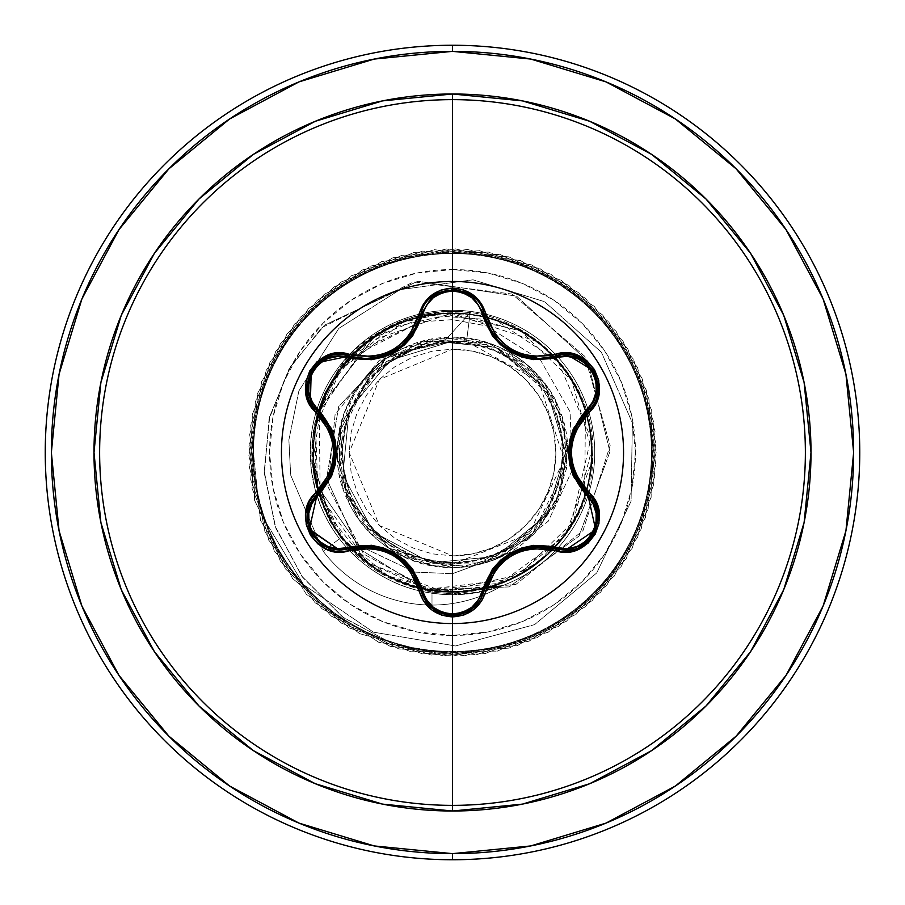 <?xml version="1.0" encoding="UTF-8"?>
<svg xmlns="http://www.w3.org/2000/svg" width="905" height="905" viewBox="0 0 905 905"><rect width="100%" height="100%" fill="white"/><g stroke="black" fill="none" stroke-linecap="round" stroke-linejoin="round"><path stroke-width="0.68" stroke-dasharray="4.53 3.39" d="M452.5 281.455A171.045 171.045 0 0 0 281.455 452.5A171.045 171.045 0 0 0 452.5 623.545A171.045 171.045 0 0 1 281.455 452.5A171.045 171.045 0 0 1 452.5 281.455A171.045 171.045 0 0 1 623.545 452.5A171.045 171.045 0 0 1 452.5 623.545A171.045 171.045 0 0 0 623.545 452.5A171.045 171.045 0 0 0 452.5 281.455M365.349 358.561L348.979 356.163M501.053 343.38L493.587 334.986M521.529 355.507L533.86 358.176L520.997 355.326M504.04 345.948L519.063 354.613M519.617 354.817L520.941 355.303M493.53 334.918L501.178 343.493M417.035 325.619L420.836 314.68C425.757 282.247 479.231 282.168 484.232 314.646L487.682 324.805M595.185 530.771L595.705 529.515M452.5 555.84A103.34 103.34 0 0 0 555.84 452.5A103.34 103.34 0 0 0 452.5 349.16L452.5 555.84L452.5 349.16L379.421 379.421L349.16 452.5L379.421 525.579L452.5 555.84L432.341 553.86L412.952 547.977L395.089 538.43L379.421 525.579L366.57 509.911L357.023 492.048L351.14 472.659L349.16 452.5L351.14 432.341L357.023 412.952L366.57 395.089L379.421 379.421L395.089 366.57L412.952 357.023L432.341 351.14L452.5 349.16L472.659 351.14L492.048 357.023L509.911 366.57L525.579 379.421L538.43 395.089L547.977 412.952L553.86 432.341L555.84 452.5L553.86 472.659L547.977 492.048L538.43 509.911L525.579 525.579L509.911 538.43L492.048 547.977L472.659 553.86L452.5 555.84M452.5 341.343L466.528 341.468C530.013 355.269 562.537 394.614 564.087 459.525C554.312 523.678 517.117 558.577 452.5 564.2L452.5 562.672A110.172 110.172 0 0 0 562.672 452.5A110.172 110.172 0 0 0 452.5 342.328L452.5 341.343L451.821 341.377L390.089 360.247L349.138 410.338L342.871 474.876L373.573 532.163L431.04 562.831L496.008 556.405L546.586 514.9L565.659 452.149L546.631 389.24L495.759 347.384L430.067 340.812L371.638 371.887L340.246 430.305L346.581 496.472L388.675 548.091L452.5 567.695C484.447 567.209 511.8 555.76 534.561 533.339L556.27 502.501L567.684 450.848C568.431 388.652 511.246 333.911 449.152 337.361C386.989 337.531 333.119 395.44 337.418 457.444C336.92 508.553 386.084 571.813 459.174 567.503L503.044 556.009L539.075 528.475L561.7 489.175L567.39 444.185L555.274 400.474L527.23 364.839L487.603 342.791L442.534 337.746L386.48 358.097L341.106 423.144L338.798 470.973L359.059 519.855L403.653 556.824L465.758 566.926L472.286 565.976L531.111 536.699L567.13 463.835L562.005 416.752L535.568 372.69L488.723 343.153L429.468 339.635L387.679 357.283L355.948 389.682L339.183 431.821L339.986 477.161L358.222 518.689L391.073 549.946L433.45 566.1L478.779 564.652L528.905 538.701L559.528 495.092L567.492 445.599L555.184 400.293L493.53 344.862L422.974 341.162L372.724 369.41L337.995 440L342.859 487.806L370.575 533.475L421.176 563.351L485.25 562.933L497.705 558.453L535.104 532.785L559.697 494.662L567.661 450.011L557.774 405.745C554.935 393.709 507.705 310.177 404.275 347.893C381.672 355.269 361.638 377.114 344.149 413.404C337.441 441.527 335.212 456.493 337.463 458.315L348.798 502.365C374.636 559.494 450.147 584.415 504.538 554.618L548.294 521.19L572.379 469.967L570.071 411.865L540.5 360.02L486.438 325.902L452.5 319.646L452.5 269.543A182.957 182.957 0 0 0 269.543 452.5A182.957 182.957 0 0 0 452.5 635.457L452.5 594.732A142.232 142.232 0 0 1 310.268 452.5A142.232 142.232 0 0 1 592.504 427.432A142.232 142.232 0 0 1 501.856 585.897L502.829 585.309C482.84 591.791 466.064 594.63 452.5 593.85L452.5 573.668L504.538 554.618L452.5 573.668L452.5 593.85L432.002 592.108L432.002 605.06A136.915 136.915 0 0 1 323.187 551.236L340.88 537.717L381.22 573.702L432.002 592.108C391.763 583.917 361.389 565.783 340.88 537.717L316.456 484.65L358.29 545.24L316.456 484.65L314.589 423.993L323.628 395.202L338.719 369.15C357.803 339.432 391.661 320.46 440.294 312.259C522.92 302.802 599.495 378.448 592.56 459.525L565.568 535.149L512.354 578.951L425.655 589.596C384.252 580.535 352.803 557.831 331.332 521.472L313.741 464.672L313.311 447.523L314.997 430.384L321.377 405.553L340.574 369.613L403.042 322.304L442.93 313.56L519.255 330.268C592.945 367.509 615.276 473.666 562.876 537.446L500.397 583.284L428.269 589.653L366.751 562.254L327.519 513.961L313.356 458.643L320.789 407.239L373.539 337.769C439.038 289.657 541.959 315.766 576.587 389.274C617.097 462.704 573.499 564.55 492.411 585.931C401.763 615.468 308.944 536.688 313.221 452.5C311.829 372.204 384.851 309.193 455.487 313.254C536.97 312.474 605.298 394.252 590.06 474.288C579.686 557.288 484.99 614.054 406.899 584.098C311.026 552.152 289.351 431.368 339.827 370.631C391.073 299.623 487.976 300.856 536.303 341.264C603.793 388.822 610.479 497.083 549.358 552.582C493.044 611.033 384.874 602.662 338.583 532.626C288.955 466.641 315.845 361.559 391.062 327.508C473.62 285.799 567.808 340.868 585.524 411.232C612.481 489.266 554.618 581.021 472.591 590.32C380.824 604.642 308.447 522.932 313.232 450.928C311.535 368.38 394.784 298.831 475.702 315.178C560.342 327.248 612.73 422.307 584.551 496.766C575.094 531.439 548.464 559.731 504.685 581.621C460.159 596.474 421.345 594.619 388.245 576.066C313.82 540.33 289.329 434.66 340.427 369.817C377.249 324.137 424.558 306.343 482.354 316.467C509.119 322.508 532.197 335.235 551.598 354.636C580.795 385.36 594.031 421.877 591.282 464.186C586.904 506.381 567.74 540.183 533.769 565.602C498.881 589.675 460.758 597.062 419.388 587.786C378.392 576.904 347.973 552.706 328.142 515.205C309.781 477.003 308.413 438.19 324.001 398.777C341.128 359.952 369.749 333.662 409.886 319.906C450.475 307.711 489.028 312.383 525.545 333.911C561.224 356.864 582.752 389.229 590.105 431.006C595.841 473.01 585.241 510.363 558.294 543.079C530.126 574.732 494.865 590.954 452.5 591.768C378.098 593.963 310.822 527.344 312.485 452.5C309.68 371.174 389.229 300.336 470.148 312.791L466.528 341.468L452.5 341.343L452.5 342.328A110.172 110.172 0 0 0 342.328 452.5A110.172 110.172 0 0 0 452.5 562.672L452.5 564.2L529.006 533.961L564.087 459.525L538.69 381.197L466.528 341.468L470.148 312.791L444.185 341.332C382.453 350.982 348.052 386.876 340.97 448.993C337.373 509.82 391.526 565.795 452.5 564.2L410.734 556.066L375.043 532.909L350.62 498.078L340.993 456.663L347.554 414.66L369.342 378.166L403.2 352.486L444.185 341.332L442.568 340.947L451.821 341.377L390.089 360.247L349.138 410.327L342.871 474.876L373.573 532.163L431.04 562.831L496.008 556.405L546.586 514.9L565.659 452.149L546.631 389.24L495.759 347.384L430.067 340.812L371.638 371.887L340.246 430.305L346.581 496.472L388.686 548.091L452.5 567.695L452.5 656.125L394.286 644.609L342.678 617.074L301.908 576.327L275.143 526.224L264.249 471.335L269.713 416.492L290.562 366.389L324.533 325.167L417.884 281.217L516.585 296.15L587.798 361.242L609.925 451.719L579.053 536.043L509.153 586.915L426.108 590.083L358.233 548.181L326.626 478.587L338.674 406.503L386.605 355.835L451.403 341.287L386.605 355.835L338.674 406.503L326.626 478.587L358.233 548.181L426.108 590.083L509.153 586.915L579.053 536.043L609.925 451.719L587.798 361.242L516.585 296.15L417.884 281.217L324.533 325.167L290.562 366.389L269.713 416.492L264.249 471.335L275.143 526.224L301.908 576.327L342.678 617.074L394.286 644.609L452.5 656.125L394.761 644.779L343.47 617.651L302.768 577.481L275.787 528.011L264.384 473.666L269.057 419.173L288.944 369.127L321.909 327.587L413.608 281.885L512.026 294.046L584.845 356.434L610.151 445.498L583.012 530.568L515.929 584.392L433.54 591.847L363.674 554.03L327.961 486.777L335.122 414.264L379.184 360.405L442.568 340.947L379.184 360.405L335.122 414.264L327.961 486.777L363.674 554.03L433.54 591.847L515.929 584.392L583.012 530.568L610.151 445.498L584.845 356.434L512.026 294.046L413.608 281.885L321.909 327.587L288.944 369.127L269.057 419.173L264.384 473.666L275.787 528.011L302.768 577.481L343.47 617.651L394.761 644.779L452.5 656.125L452.5 591.768C367.871 594.924 295.98 508.237 315.087 425.169C327.112 354.918 399.241 302.428 470.148 312.791L444.185 341.332L442.568 340.947L452.5 341.343M229.632 786.038L298.989 823.109L374.24 845.937L452.5 853.641A401.141 401.141 0 0 0 853.641 452.5A401.141 401.141 0 0 0 452.5 51.359L374.24 59.063L298.989 81.891L229.632 118.962M452.5 45.25A407.25 407.25 0 0 1 859.75 452.5A407.25 407.25 0 0 1 452.5 859.75A407.25 407.25 0 0 0 859.75 452.5A407.25 407.25 0 0 0 452.5 45.25A407.25 407.25 0 0 0 45.25 452.5A407.25 407.25 0 0 0 452.5 859.75A407.25 407.25 0 0 1 45.25 452.5A407.25 407.25 0 0 1 452.5 45.25M358.301 545.251L414.762 572.107L452.5 573.668L414.773 572.107L358.301 545.251M555.478 550.613A142.232 142.232 0 0 1 452.5 594.732L501.856 585.897A142.232 142.232 0 0 0 452.5 310.268A142.232 142.232 0 0 1 588.94 492.693M580.048 485.125L588.341 494.616A142.232 142.232 0 0 1 556.858 549.143M452.5 594.732A142.232 142.232 0 0 1 422.952 313.368A142.232 142.232 0 0 1 452.5 310.268A142.232 142.232 0 0 0 310.969 438.371C307.734 475.397 317.225 508.882 339.443 538.814C352.407 555.942 369.07 569.664 389.422 579.981C407.069 589.212 428.088 594.133 452.5 594.732L452.5 635.457A182.957 182.957 0 0 0 635.457 452.5A182.957 182.957 0 0 0 452.5 269.543L452.5 319.646L420.384 321.886L358.855 351.197L340.993 369.161L326.784 390.01L310.969 438.371A142.232 142.232 0 0 1 452.5 310.268A142.232 142.232 0 0 1 594.732 452.5A142.232 142.232 0 0 1 452.5 594.732C428.529 594.246 407.499 589.325 389.422 579.981C369.161 569.743 352.498 556.021 339.443 538.814C325.958 519.934 329.386 522.943 325.427 516.393L320.743 506.076L315.551 490.929L311.196 468.711L310.969 438.371L327.746 388.302L352.588 356.774L420.373 321.886L452.5 319.646L486.415 325.891L540.489 360.009L570.071 411.865L572.367 469.967L548.294 521.19L504.538 554.618C449.966 584.483 374.534 559.335 348.798 502.365L337.407 457.24L337.667 443.36L339.092 432.319L344.149 413.404C355.439 383.528 375.485 361.695 404.275 347.893L456.991 337.395L506.574 350.789L543.928 382.43L564.188 424.343L566.575 468.417L553.419 508.022L497.705 558.453L478.779 564.652L465.758 566.926L452.5 567.695L452.5 656.125L537.344 637.606L606.746 585.433L648.104 509.074L653.896 422.431L623.059 341.253L561.202 280.312L479.571 250.685L393.03 257.755L317.293 300.245L266.149 370.417L248.898 455.52L268.672 540.081L321.875 608.703L398.834 648.93L485.555 653.421L566.259 621.384L626.283 558.623L654.7 476.573L646.34 390.146L602.73 315.053L531.801 264.95L446.448 248.966L362.204 269.995L294.374 324.205L255.301 401.763L252.088 488.53L285.324 568.759L348.968 627.832L431.436 655.028L517.728 645.389L592.164 600.671L641.204 529.006L655.921 443.427L633.647 359.5L578.431 292.485L500.307 254.565L413.495 252.642L333.775 287.066L275.64 351.581L249.678 434.445L260.595 520.59L306.41 594.359L378.799 642.324L464.593 655.763L548.181 632.244L614.371 576.033L651.125 497.365L651.747 410.531L616.147 331.332L550.783 274.17L467.546 249.429L381.571 261.624L308.492 308.537L261.602 381.627L249.441 467.602L274.192 550.84L331.377 616.181L410.587 651.77L497.422 651.102L576.089 614.325L632.278 548.125L655.763 464.525L642.301 378.743L594.302 306.376L520.533 260.572L434.377 249.69L351.525 275.674L287.032 333.821L252.631 413.551L254.588 500.375L292.519 578.476L359.557 633.681L443.495 655.921L529.074 641.181L600.716 592.119L645.412 517.671L655.028 431.368L627.81 348.911L568.702 285.29L488.474 252.076L401.696 255.312L324.16 294.408L269.962 362.26L248.966 446.516L264.973 531.857L315.098 602.775L390.202 646.362L476.641 654.688L558.679 626.249L621.418 566.213L653.433 485.487L648.908 398.777L608.669 321.829L540.025 268.649L455.464 248.898L370.36 266.172L300.2 317.338L257.733 393.087L250.696 479.639L280.346 561.247L341.309 623.092L422.499 653.896L509.142 648.093L585.478 606.712L637.64 537.276L656.125 452.432L637.584 367.6L585.377 298.209L509.017 256.873L422.375 251.115L341.208 281.987L280.279 343.855L250.674 425.486L259.43 511.529L303.673 584.743L373.437 632.165L455.43 645.966L534.572 624.631L596.678 572.989L631.068 501.223L632.369 422.85L601.339 352.169L544.55 301.67L473.01 279.815L400.055 289.645L338.855 328.368L298.865 390.96L288.876 439.943L290.663 475.091L323.187 551.236L339.443 538.814L323.187 551.236L290.663 475.091L288.876 439.943L298.865 390.96L338.855 328.368L400.055 289.645L473.01 279.815L544.55 301.67L601.339 352.169L632.369 422.85L631.068 501.223L596.678 572.989L534.572 624.631L455.43 645.966L373.437 632.165L303.673 584.743L259.43 511.529L250.674 425.486L280.279 343.855L341.208 281.987L422.375 251.115L509.017 256.873L585.377 298.209L637.584 367.6L656.125 452.432L637.64 537.276L585.478 606.712L509.142 648.093L422.499 653.896L341.309 623.092L280.346 561.247L250.696 479.639L257.733 393.087L300.2 317.338L370.36 266.172L455.464 248.898L540.025 268.649L608.669 321.829L648.908 398.777L653.433 485.487L621.418 566.213L558.679 626.249L476.641 654.688L390.202 646.362L315.098 602.775L264.973 531.857L248.966 446.516L269.962 362.26L324.16 294.408L401.696 255.312L488.474 252.076L568.702 285.29L627.81 348.911L655.028 431.368L645.412 517.671L600.716 592.119L529.074 641.181L443.495 655.921L359.557 633.681L292.519 578.476L254.588 500.375L252.631 413.551L287.032 333.821L351.525 275.674L434.377 249.69L520.533 260.572L594.302 306.376L642.301 378.743L655.763 464.525L632.278 548.125L576.089 614.325L497.422 651.102L410.587 651.77L331.377 616.181L274.192 550.84L249.441 467.602L261.602 381.627L308.492 308.537L381.571 261.624L467.546 249.429L550.783 274.17L616.147 331.332L651.747 410.531L651.125 497.365L614.371 576.033L548.181 632.244L464.593 655.763L378.799 642.324L306.41 594.359L260.595 520.59L249.678 434.445L275.64 351.581L333.775 287.066L413.495 252.642L500.307 254.565L578.431 292.485L633.647 359.5L655.921 443.427L641.204 529.006L592.164 600.671L517.728 645.389L431.436 655.028L348.968 627.832L285.324 568.759L252.088 488.53L255.301 401.763L294.374 324.205L362.204 269.995L446.448 248.966L531.801 264.95L602.73 315.053L646.34 390.146L654.7 476.573L626.283 558.623L566.259 621.384L485.555 653.421L398.834 648.93L321.875 608.703L268.672 540.081L248.898 455.52L266.149 370.417L317.293 300.245L393.03 257.755L479.571 250.685L561.202 280.312L623.059 341.253L653.896 422.431L648.104 509.074L606.746 585.433L537.344 637.606L452.5 656.125L537.344 637.606L606.746 585.433L648.104 509.074L653.896 422.431L623.059 341.253L561.202 280.312L479.571 250.685L393.03 257.755L317.293 300.245L266.149 370.417L248.898 455.52L268.672 540.081L321.875 608.703L398.834 648.93L485.555 653.421L566.259 621.384L626.283 558.623L654.7 476.573L646.34 390.146L602.73 315.053L531.801 264.95L446.448 248.966L362.204 269.995L294.374 324.205L255.301 401.763L252.088 488.53L285.324 568.759L348.968 627.832L431.436 655.028L517.728 645.389L592.164 600.671L641.204 529.006L655.921 443.427L633.647 359.5L578.431 292.485L500.307 254.565L413.495 252.642L333.775 287.066L275.64 351.581L249.678 434.445L260.595 520.59L306.41 594.359L378.799 642.324L464.593 655.763L548.181 632.244L614.371 576.033L651.125 497.365L651.747 410.531L616.147 331.332L550.783 274.17L467.546 249.429L381.571 261.624L308.492 308.537L261.602 381.627L249.441 467.602L274.192 550.84L331.377 616.181L410.587 651.77L497.422 651.102L576.089 614.325L632.278 548.125L655.763 464.525L642.301 378.743L594.302 306.376L520.533 260.572L434.377 249.69L351.525 275.674L287.032 333.821L252.631 413.551L254.588 500.375L292.519 578.476L359.557 633.681L443.495 655.921L529.074 641.181L600.716 592.119L645.412 517.671L655.028 431.368L627.81 348.911L568.702 285.29L488.474 252.076L401.696 255.312L324.16 294.408L269.962 362.26L248.966 446.516L264.973 531.857L315.098 602.775L390.202 646.362L476.641 654.688L558.679 626.249L621.418 566.213L653.433 485.487L648.908 398.777L608.669 321.829L540.025 268.649L455.464 248.898L370.36 266.172L300.2 317.338L257.733 393.087L250.696 479.639L280.346 561.247L341.309 623.092L422.499 653.896L509.142 648.093L585.478 606.712L637.64 537.276L656.125 452.432L637.584 367.6L585.377 298.209L509.017 256.873L422.375 251.115L341.208 281.987L280.279 343.855L250.674 425.486L259.43 511.529L303.673 584.743L373.437 632.165L455.43 645.966L534.572 624.631L596.678 572.989L631.068 501.223L632.369 422.85L601.339 352.169L544.55 301.67L473.01 279.815L400.055 289.645L338.855 328.368L298.865 390.96L288.876 439.943L290.663 475.091L323.187 551.236L290.663 475.091L288.876 439.943L298.865 390.96L338.855 328.368L400.055 289.645L473.01 279.815L544.55 301.67L601.339 352.169L632.369 422.85L631.068 501.223L596.678 572.989L534.572 624.631L455.43 645.966L373.437 632.165L303.673 584.743L259.43 511.529L250.674 425.486L280.279 343.855L341.208 281.987L422.375 251.115L509.017 256.873L585.377 298.209L637.584 367.6L656.125 452.432L637.64 537.276L585.478 606.712L509.142 648.093L422.499 653.896L341.309 623.092L280.346 561.247L250.696 479.639L257.733 393.087L300.2 317.338L370.36 266.172L455.464 248.898L540.025 268.649L608.669 321.829L648.908 398.777L653.433 485.487L621.418 566.213L558.679 626.249L476.641 654.688L390.202 646.362L315.098 602.775L264.973 531.857L248.966 446.516L269.962 362.26L324.16 294.408L401.696 255.312L488.474 252.076L568.702 285.29L627.81 348.911L655.028 431.368L645.412 517.671L600.716 592.119L529.074 641.181L443.495 655.921L359.557 633.681L292.519 578.476L254.588 500.375L252.631 413.551L287.032 333.821L351.525 275.674L434.377 249.69L520.533 260.572L594.302 306.376L642.301 378.743L655.763 464.525L632.278 548.125L576.089 614.325L497.422 651.102L410.587 651.77L331.377 616.181L274.192 550.84L249.441 467.602L261.602 381.627L308.492 308.537L381.571 261.624L467.546 249.429L550.783 274.17L616.147 331.332L651.747 410.531L651.125 497.365L614.371 576.033L548.181 632.244L464.593 655.763L378.799 642.324L306.41 594.359L260.595 520.59L249.678 434.445L275.64 351.581L333.775 287.066L413.495 252.642L500.307 254.565L578.431 292.485L633.647 359.5L655.921 443.427L641.204 529.006L592.164 600.671L517.728 645.389L431.436 655.028L348.968 627.832L285.324 568.759L252.088 488.53L255.301 401.763L294.374 324.205L362.204 269.995L446.448 248.966L531.801 264.95L602.73 315.053L646.34 390.146L654.7 476.573L626.283 558.623L566.259 621.384L485.555 653.421L398.834 648.93L321.875 608.703L268.672 540.081L248.898 455.52L266.149 370.417L317.293 300.245L393.03 257.755L479.571 250.685L561.202 280.312L623.059 341.253L653.896 422.431L648.104 509.074L606.746 585.433L537.344 637.606L452.5 656.125L452.5 591.768C534.991 594.415 605.479 512.015 590.105 430.927C579.924 349.025 487.603 292.157 409.886 319.906C343.821 338.187 292.564 420.667 321.117 498.689C343.957 577.367 456.075 623.76 533.769 565.602C602.323 519.594 611.463 411.492 551.598 354.624C495.488 294.057 387.283 301.84 340.416 369.817C289.306 434.66 313.809 540.342 388.245 576.078C460.249 616.486 560.829 575.84 584.551 496.766L585.524 411.232C563.363 330.574 461.505 287.948 388.505 328.798C312.994 364.772 288.921 472.534 341.954 537.231C389.489 603.409 495.838 610.185 551.394 550.579C610.536 494.537 602.877 388.245 536.303 341.264L451.165 313.232L368.165 341.671L319.205 412.16L320.223 496.053L367.656 562.933L442.488 591.406L518.87 574.924L573.374 521.653L591.734 449.683L571.53 380.224L520.975 331.241L454.932 313.266L390.089 328.017L340.665 369.523L315.619 426.889L317.712 487.49L344.081 539.9L387.917 575.874L440.452 591.236L492.942 585.761L538.045 562.39L570.716 526.11L590.999 437.963L558.261 361.898L495.827 320.144L428.653 315.291L373.539 337.769L321.377 405.553L314.374 434.626L313.254 449.683L313.741 464.672L331.332 521.472C352.893 557.887 384.342 580.603 425.655 589.596C520.839 608.533 593.42 526.868 592.56 459.525C599.393 377.509 521.981 302.756 440.294 312.259C434.502 314.193 384.806 311.456 338.719 369.15L314.589 423.993L316.456 484.65L320.63 499.764L325.37 511.755C329.748 519.368 325.495 515.85 340.88 537.717L323.187 551.236A136.915 136.915 0 0 0 501.856 585.897L452.5 594.732M168.85 168.85L119.041 229.531M118.962 229.632L81.891 298.989L59.063 374.24L51.359 452.5L59.063 530.76L81.891 606.011L118.962 675.368M168.85 736.15L229.531 785.959M675.368 118.962L606.011 81.891L530.76 59.063L452.5 51.359A401.141 401.141 0 0 0 51.359 452.5A401.141 401.141 0 0 0 452.5 853.641L530.76 845.937L606.011 823.109L675.368 786.038M736.15 736.15L785.959 675.469M786.038 675.368L823.109 606.011L845.937 530.76L853.641 452.5L845.937 374.24L823.109 298.989L786.038 229.632L736.15 168.85L675.469 119.041M452.5 635.457L416.809 631.939L382.487 621.531L350.857 604.631L323.13 581.87L300.37 554.143L283.469 522.513L273.061 488.191L269.543 452.5L273.061 416.809L283.469 382.487L300.37 350.857L323.13 323.13L350.857 300.37L382.487 283.469L416.809 273.061L452.5 269.543L488.191 273.061L522.513 283.469L554.143 300.37L581.87 323.13L604.631 350.857L621.531 382.487L631.939 416.809L635.457 452.5L631.939 488.191L621.531 522.513L604.631 554.143L581.87 581.87L554.143 604.631L522.513 621.531L488.191 631.939L452.5 635.457M432.002 605.06A136.915 136.915 0 0 0 502.829 585.309L501.856 585.897A136.915 136.915 0 0 1 323.187 551.236A136.915 136.915 0 0 0 432.002 605.06L432.002 592.108L452.5 593.85L502.829 585.309A136.915 136.915 0 0 1 432.002 605.06M452.5 342.328L431.006 344.443L410.338 350.721L391.288 360.903L374.602 374.602L360.903 391.288L350.721 410.338L344.443 431.006L342.328 452.5L344.443 473.994L350.721 494.662L360.903 513.712L374.602 530.398L391.288 544.097L410.338 554.279L431.006 560.557L452.5 562.672L473.994 560.557L494.662 554.279L513.712 544.097L530.398 530.398L544.097 513.712L554.279 494.662L560.557 473.994L562.672 452.5L560.557 431.006L554.279 410.338L544.097 391.288L530.398 374.602L513.712 360.903L494.662 350.721L473.994 344.443L452.5 342.328M309.08 528.961L307.666 523.961M307.61 523.701L307.474 512.309M309.284 505.759L310.8 502.433M420.044 587.334L417.013 579.336M407.239 564.765L403.438 561.021M403.392 560.987L400.644 558.668M394.139 554.233L388.652 551.417M360.473 546.643L348.979 548.837L360.586 546.631M488.078 579.347L481.415 597.911M480.238 599.97L479.627 600.92M447.002 614.925L430.576 606.882M553.034 548.102L544.618 546.733M526.552 548.057L522.004 549.335M521.97 549.346L518.384 550.659M510.047 554.844L506.302 557.333M585.501 413.189L580.082 419.818M572.356 435.565L571.021 440.724M571.01 440.78L570.376 444.321M569.788 452.172L569.799 453.62M569.799 453.824L570.082 458.337M555.93 356.118L563.962 354.76M566.507 354.749L567.492 354.805M593.363 370.688L593.714 371.299M595.795 375.745L597.424 381.627M597.572 392.103L597.47 392.713M485.023 317.61L488.044 325.574M497.773 340.099L504.538 346.332M510.827 350.62L511.687 351.117M513.961 352.328L516.393 353.493M521.925 355.631L523.667 356.174M538.916 358.471L555.772 356.163M377.905 357.17L383.03 355.756M383.087 355.733L386.48 354.5M393.505 351.129L394.116 350.778M395.044 350.224L400.632 346.344M401.175 345.902L403.392 344.024M324.861 419.886L312.123 404.84M310.845 402.646L310.392 401.763M311.218 371.412L311.569 370.801M314.374 366.774L318.662 362.43M319.431 491.766L324.827 485.159M332.723 468.847L334.545 460.475M335.099 451.154L334.816 446.663M311.15 533.475L311.591 534.244M307.451 522.807L309.193 529.278M310.992 502.094L310.268 503.497M393.856 554.075L391.152 552.604M383.369 549.358L371.65 546.79M411.311 569.709L402.963 560.602M420.836 590.32L416.9 579.087M441.753 613.567L448.597 615.162M488.134 579.223L484.232 590.354M511.042 554.256L508.576 555.772M501.811 560.942L493.802 569.72M533.43 546.869L521.54 549.493M556.021 548.905L544.437 546.722M579.981 485.035L587.696 493.983M569.788 452.692L569.867 455.577M570.953 463.948L574.573 475.374M574.607 429.57L570.885 441.346M587.696 411.017L579.924 420.044M597.357 381.265L595.309 374.523M463.383 291.455L456.573 289.849M385.643 354.828L371.197 358.267M411.526 334.986L400.87 346.151M417.386 324.85L420.836 314.68M403.947 343.515L411.515 335.008M391.017 352.464L400.463 346.468M371.174 358.267L382.872 355.801M317.18 410.994L324.94 419.999M318.379 362.667L313.56 367.815M335.11 452.319L335.031 449.423M333.934 440.984L330.336 429.649M330.314 475.397L333.979 463.801M317.248 493.949L324.929 485.012"/><path stroke-width="1.36" d="M310.8 502.433L317.248 493.949A2.036 0.634 -133.4 0 0 317.983 495.635C293.967 514.979 319.194 558.521 347.871 547.355C385.044 540.692 409.976 555.082 422.669 590.535C426.889 604.97 436.832 612.821 452.5 614.065C468.19 612.855 478.157 605.026 482.399 590.569C495.216 555.104 520.126 540.726 557.118 547.423A2.036 0.634 -73.4 0 1 556.021 548.905C520.296 542.333 496.37 556.156 484.232 590.354L486.087 590.309C497.693 557.356 520.68 544.086 555.059 550.5C587.775 562.899 615.728 514.526 588.578 492.354C565.795 465.804 565.795 439.23 588.578 412.646C615.705 390.541 587.843 342.113 555.059 354.5C520.714 360.937 497.727 347.656 486.087 314.691C481.189 298.198 470 289.329 452.5 288.095L452.5 281.455A171.045 171.045 0 0 1 623.545 452.5A171.045 171.045 0 0 1 452.5 623.545A171.045 171.045 0 0 1 281.455 452.5A171.045 171.045 0 0 1 452.5 281.455L452.5 288.095L441.063 290.064L430.972 295.686L423.348 304.25L409.75 334.714L402.25 342.984L393.109 349.613L382.826 354.206L371.887 356.581L338.323 353.142L326.796 355.71L316.897 361.932L309.759 370.926L306.003 381.639L305.913 392.928L309.51 403.698L329.024 430.656L332.429 441.267L333.606 452.489L332.44 463.677L329.035 474.322L309.318 501.664L305.788 512.943L306.241 524.617L310.472 535.296L317.87 543.905L327.61 549.618L338.73 551.88L371.876 548.419L382.781 550.783L393.087 555.376L402.216 561.994L409.739 570.274L423.54 601.056L431.538 609.766L441.866 615.219L452.5 616.905L452.5 805.371A352.871 352.871 0 0 0 805.371 452.5A352.871 352.871 0 0 0 452.5 99.629L452.5 281.455A171.045 171.045 0 0 1 623.545 452.5A171.045 171.045 0 0 1 452.5 623.545A171.045 171.045 0 0 1 281.455 452.5A171.045 171.045 0 0 1 452.5 281.455L452.5 99.629A352.871 352.871 0 0 0 99.629 452.5A352.871 352.871 0 0 0 452.5 805.371L452.5 811.004A358.504 358.504 0 0 1 93.996 452.5A358.504 358.504 0 0 1 452.5 93.996L452.5 99.629L452.5 93.996L382.555 100.885L315.302 121.281L253.321 154.416L198.998 198.998L154.416 253.321L121.281 315.302L100.885 382.555L93.996 452.5L100.885 522.445L121.281 589.698L154.416 651.679L198.998 706.002L253.321 750.584L315.302 783.719L382.555 804.115L452.5 811.004L522.445 804.115L589.698 783.719L651.679 750.584L706.002 706.002L750.584 651.679L783.719 589.698L804.115 522.445L811.004 452.5L804.115 382.555L783.719 315.302L750.584 253.321L706.002 198.998L651.679 154.416L589.698 121.281L522.445 100.885L452.5 93.996A358.504 358.504 0 0 1 811.004 452.5A358.504 358.504 0 0 1 452.5 811.004L452.5 805.371A352.871 352.871 0 0 0 805.371 452.5A352.871 352.871 0 0 0 452.5 99.629A352.871 352.871 0 0 0 99.629 452.5A352.871 352.871 0 0 0 452.5 805.371L452.5 616.905C469.989 615.672 481.189 606.803 486.087 590.309L484.232 590.354L472.885 608.262L452.534 615.4L472.953 608.205L484.232 590.354A2.036 0.634 13.4 0 1 482.399 590.569L478.519 599.755L471.765 607.312L462.76 612.312L452.5 614.065L442.262 612.3L433.269 607.278L426.527 599.71L412.691 569.109L404.535 560.172L394.569 552.944L383.347 547.91L371.48 545.296L337.995 548.6L328.074 546.552L319.239 541.269L312.587 533.283L308.967 523.531L308.797 513.226L311.965 503.587L331.513 476.302L335.178 464.785L336.445 452.557L335.201 440.328L331.535 428.755L311.965 401.424L308.797 391.797L308.967 381.514L312.564 371.763L319.205 363.753L328.051 358.459L337.984 356.4L371.412 359.715L383.234 357.136L394.478 352.113L404.456 344.907L412.646 335.936L426.527 305.279L433.269 297.722L442.251 292.711L452.5 290.935L452.5 614.065L452.5 290.935L462.749 292.688L471.765 297.688L478.53 305.257L492.388 335.823L500.522 344.748L510.477 351.966L521.687 357L533.543 359.613L567.005 356.344L576.915 358.403L585.75 363.686L592.39 371.684L595.999 381.435L596.169 391.741L592.979 401.379L573.397 428.676L569.72 440.203L568.453 452.443L569.698 464.684L573.374 476.268L592.979 503.621L596.157 513.226L596.01 523.52L592.424 533.271L585.784 541.281L576.949 546.586L567.005 548.656L533.599 545.376L521.8 547.966L510.567 552.978L500.612 560.172L492.422 569.132L482.399 590.569A2.036 0.634 -166.6 0 0 484.232 590.354L493.881 569.607L510.047 554.844M493.587 334.986L491.528 331.954L484.232 314.646L485.023 317.61M520.997 355.326L504.243 346.106L501.053 343.38M595.705 529.515L597.074 510.284L587.696 493.983L597.096 510.409L595.671 529.595L583.589 544.674L565.342 550.274L556.021 548.905A2.036 0.634 106.6 0 0 557.118 547.423C585.874 558.555 610.977 514.934 586.96 495.68C562.605 466.822 562.605 438.031 586.96 409.32C610.988 390.01 585.818 346.434 557.118 357.577C520.002 364.206 495.103 349.816 482.399 314.431A2.036 0.634 166.6 0 1 484.232 314.646C492.49 341.886 510.986 356.491 539.697 358.471L533.826 358.176L539.697 358.482L556.021 356.095A2.036 0.634 -106.6 0 1 557.118 357.577A2.036 0.634 73.4 0 0 556.021 356.095L577.22 356.977L593.578 371.05L597.549 392.25L587.696 411.017L585.501 413.189M520.941 355.303L521.529 355.507M487.682 324.805L493.53 334.918M501.178 343.493L504.04 345.948M583.589 544.686L595.185 530.771M597.47 392.713L587.696 411.017A2.036 0.634 46.7 0 0 586.96 409.32A2.036 0.634 -133.3 0 1 587.696 411.017C564.087 438.687 564.087 466.347 587.696 493.983L588.578 492.354L587.696 493.983A2.036 0.634 -46.7 0 1 586.96 495.68A2.036 0.634 133.3 0 0 587.696 493.983C609.303 511.314 593.737 552.208 565.342 550.274L583.431 544.787M456.573 289.849L452.489 289.6L432.081 296.817L420.836 314.68A2.036 0.634 -166.7 0 1 422.669 314.465A2.036 0.634 13.3 0 0 420.836 314.68L432.183 296.75L452.534 289.6L472.885 296.738L484.232 314.646A2.036 0.634 -13.4 0 0 482.399 314.431C478.157 299.985 468.19 292.157 452.5 290.935C436.832 292.179 426.889 300.019 422.669 314.465C409.852 349.986 384.919 364.376 347.871 357.645C319.137 346.491 293.978 390.078 317.983 409.365C342.282 438.19 342.282 466.946 317.983 495.635A2.036 0.634 46.6 0 1 317.248 493.949L316.354 492.32C289.249 514.459 317.169 562.853 349.941 550.421L348.979 548.837A2.036 0.634 73.3 0 1 347.871 547.355A2.036 0.634 -106.7 0 0 348.968 548.837L339.624 550.206L348.979 548.837L339.624 550.206L309.08 528.961M229.632 118.962L168.85 168.85L229.632 118.962L298.989 81.891L374.24 59.063L452.5 51.359A401.141 401.141 0 0 1 853.641 452.5A401.141 401.141 0 0 1 452.5 853.641L452.5 859.75A407.25 407.25 0 0 0 859.75 452.5A407.25 407.25 0 0 0 452.5 45.25L452.5 51.359L452.5 45.25A407.25 407.25 0 0 1 859.75 452.5A407.25 407.25 0 0 1 452.5 859.75A407.25 407.25 0 0 1 45.25 452.5A407.25 407.25 0 0 1 452.5 45.25A407.25 407.25 0 0 0 45.25 452.5A407.25 407.25 0 0 0 452.5 859.75L452.5 853.641A401.141 401.141 0 0 1 51.359 452.5A401.141 401.141 0 0 1 452.5 51.359L530.76 59.063L606.011 81.891L675.368 118.962L736.15 168.85L786.038 229.632L823.109 298.989L845.937 374.24L853.641 452.5L845.937 530.76L823.109 606.011L786.038 675.368L736.15 736.15L675.368 786.038L736.15 736.15M588.94 492.693A142.232 142.232 0 0 1 588.352 494.628M556.858 549.143A142.232 142.232 0 0 1 555.478 550.613M119.041 229.531L168.85 168.85M118.962 675.368L168.85 736.15L118.962 675.368L81.891 606.011L59.063 530.76L51.359 452.5L59.063 374.24L81.891 298.989L118.962 229.632M229.531 785.959L168.85 736.15M675.368 786.038L606.011 823.109L530.76 845.937L452.5 853.641L374.24 845.937L298.989 823.109L229.632 786.038M307.474 512.309L309.284 505.759M430.576 606.882L420.836 590.32A2.036 0.634 166.7 0 0 422.669 590.535A2.036 0.634 -13.3 0 1 420.836 590.32L420.044 587.334M417.013 579.336L407.239 564.765M400.644 558.668L394.139 554.233M388.652 551.417L371.797 546.801L393.845 554.064L411.175 569.528L420.836 590.32L432.104 608.194L441.753 613.567M371.367 546.756L360.473 546.643M481.415 597.911L480.238 599.97M479.627 600.92L472.964 608.194L452.557 615.4L447.002 614.925M511.042 554.256L533.203 546.892L556.021 548.905L553.034 548.102M544.618 546.733L526.552 548.057M518.384 550.659L511.235 554.131M506.302 557.333L501.698 561.043M501.63 561.1L493.881 569.607M493.711 569.845L488.078 579.347M580.082 419.818L572.356 435.565M570.376 444.321L569.788 452.172M570.082 458.337L580.048 485.125M563.962 354.76L566.507 354.749M567.492 354.805L593.363 370.688M593.714 371.299L595.795 375.745M597.424 381.627L597.572 392.103M488.044 325.574L497.773 340.099M504.538 346.332L510.827 350.62M511.687 351.117L513.961 352.328M516.393 353.493L521.925 355.631M523.667 356.174L538.916 358.471M371.197 358.267L365.349 358.561L377.905 357.17M386.48 354.5L388.573 353.617M388.618 353.595L393.505 351.129M394.116 350.778L395.044 350.224M403.947 343.515L401.175 345.902M403.392 344.024L417.035 325.619M347.871 357.645A2.036 0.634 106.7 0 1 348.968 356.163A2.036 0.634 -73.3 0 0 347.871 357.645M317.983 409.365A2.036 0.634 -46.6 0 0 317.248 411.051A2.036 0.634 133.4 0 1 317.983 409.365M312.123 404.84L310.845 402.646M310.392 401.763L311.218 371.412M311.569 370.801L314.374 366.774M318.662 362.43L348.979 356.163L327.859 356.989L318.379 362.667M311.591 534.244L321.365 544.618L309.295 529.538L307.858 510.352L317.248 493.949L319.431 491.766M324.827 485.159L332.723 468.847M334.545 460.475L335.11 452.557L333.979 463.801M333.888 440.746L330.393 429.785L335.099 451.154M334.816 446.663L333.9 440.837M330.268 429.513L324.861 419.886M329.906 548.724L339.624 550.206L321.365 544.618L329.85 548.713M309.284 529.493L311.15 533.475M310.268 503.497L307.881 510.262L307.451 522.807M335.11 452.319L330.393 475.193L310.992 502.094M448.597 615.162L452.534 615.4L432.171 608.25L420.836 590.32C408.664 556.043 384.716 542.208 348.979 548.837L371.797 546.801M371.65 546.79L360.586 546.631M402.963 560.602L393.856 554.075M391.152 552.604L383.369 549.358M416.9 579.087L411.311 569.709M493.802 569.72L488.134 579.223M508.576 555.772L501.811 560.942M521.54 549.493L511.246 554.131M544.437 546.722L533.43 546.869M556.021 548.905L565.342 550.274L556.021 548.905L555.059 550.5L556.021 548.905L565.342 550.274L595.66 529.617L587.696 493.983L574.517 475.238L569.788 452.511L574.517 429.773L587.696 411.017L597.538 392.318L597.357 381.265M574.573 475.374L579.981 485.035M569.867 455.577L570.953 463.948M570.885 441.346L569.788 452.443M579.924 420.044L574.607 429.57M595.309 374.523L593.556 371.005L577.107 356.932L556.021 356.095C586.915 344.454 613.205 390.157 587.696 411.017L588.578 412.646L587.696 411.017M539.697 358.482L556.021 356.095L555.059 354.5L556.021 356.095L539.697 358.482M317.248 493.949C340.8 466.29 340.8 438.665 317.248 411.051L316.354 412.68L317.248 411.051L307.406 392.25L311.422 371.05L327.791 357.011L348.979 356.163L365.349 358.561C394.127 356.559 412.623 341.932 420.836 314.68L418.97 314.725C407.374 347.735 384.365 361.016 349.941 354.579C317.236 342.147 289.227 390.485 316.354 412.68C339.092 439.208 339.092 465.747 316.354 492.32L317.248 493.949L309.295 529.549L339.624 550.206L348.979 548.837L349.941 550.421C384.331 543.962 407.341 557.242 418.97 590.275C423.845 606.757 435.022 615.638 452.5 616.905L463.948 614.959L474.062 609.348L481.698 600.796L495.318 570.354L502.807 562.096L511.936 555.478L522.219 550.885L533.135 548.509L566.677 551.914L578.205 549.335L588.092 543.102L595.219 534.108L598.974 523.395L599.042 512.094L595.445 501.336L575.885 474.367L572.469 463.745L571.293 452.511L572.458 441.301L575.874 430.644L595.637 403.302L599.178 392.023L598.725 380.349L594.517 369.67L587.119 361.061L577.379 355.337L566.259 353.063L533.147 356.491L522.264 354.127L511.959 349.534L502.841 342.938L495.329 334.658L481.517 303.91L473.507 295.222L463.168 289.781L452.5 288.095C435.022 289.362 423.845 298.243 418.97 314.725L420.836 314.68C426.176 282.1 478.892 282.122 484.232 314.646L486.087 314.691L484.232 314.646L472.942 296.783L463.383 291.455M400.87 346.151L382.872 355.801M420.836 314.68L413.562 331.988L411.526 334.986M411.515 335.008L417.386 324.85M385.643 354.828L391.017 352.464M365.349 358.561L371.174 358.267M313.56 367.815L311.399 371.095L307.428 392.374L317.18 410.994M348.979 356.163L349.941 354.579L348.979 356.163C318.153 344.488 291.727 390.112 317.248 411.051L330.393 429.785M330.336 429.649L324.94 419.999M335.031 449.423L333.934 440.984M324.929 485.012L330.314 475.397M418.97 590.275L420.836 590.32L418.97 590.275M484.232 590.354C479.605 605.875 469.039 614.224 452.534 615.4C436.018 614.212 425.452 605.852 420.836 590.32"/></g></svg>

